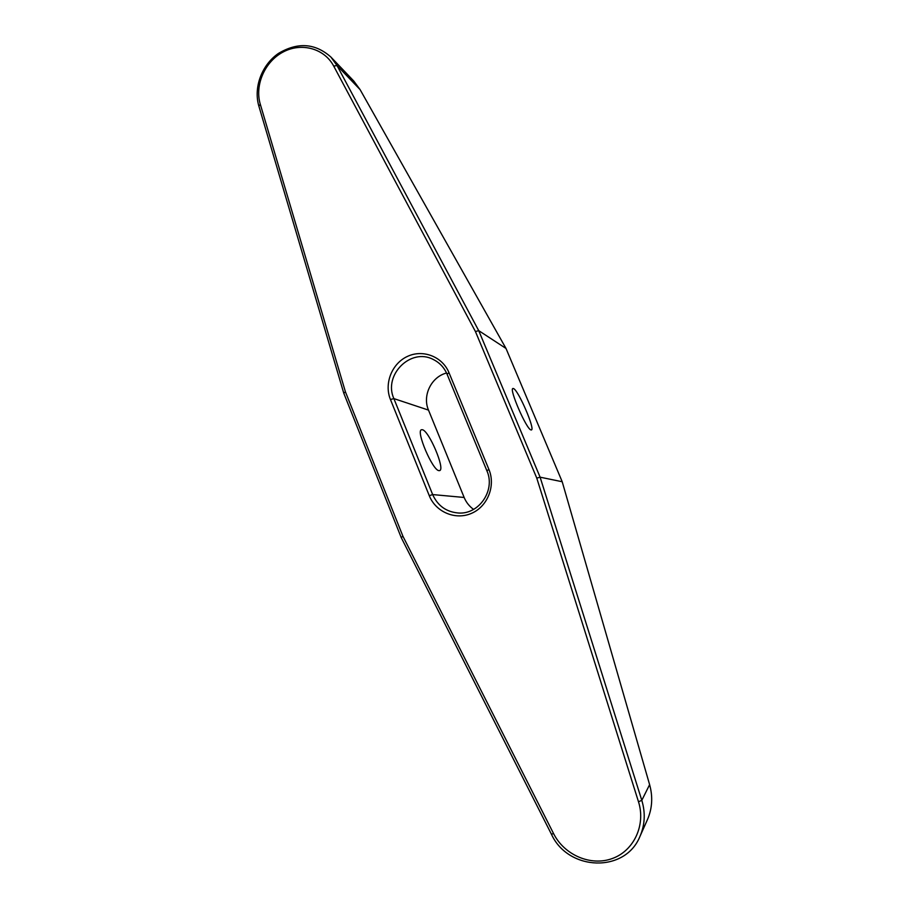 <?xml version="1.0" encoding="UTF-8"?>
<svg xmlns="http://www.w3.org/2000/svg" width="909" height="909" viewBox="0 0 909 909"><rect width="100%" height="100%" fill="white"/><g stroke="black" fill="none" stroke-linecap="round" stroke-linejoin="round"><path stroke-width="1.36" d="M402.937 536.287L553.57 833.587C564.296 855.074 590.827 866.516 612.359 858.505C633.982 850.744 645.924 824.918 638.493 801.772L536.776 478.134L475.441 331.558L333.705 66.084C324.388 48.427 301.47 42.189 283.176 51.983C264.792 61.573 254.52 85.105 260.304 104.285L345.42 391.824L402.937 536.287L401.199 537.526L551.411 834.189C568.136 871.208 625.29 873.242 640.004 836.303C644.958 824.793 645.549 812.805 641.799 800.329L540.105 477.18L536.776 478.134M390.45 399.517C383.928 383.655 391.836 363.543 407.425 356.419C422.924 349.067 442.456 356.589 448.978 372.667L488.917 469.453C495.837 485.838 487.61 506.529 471.487 513.358C455.454 520.437 435.718 512.04 429.264 495.666L390.45 399.517L393.881 398.608C383.064 375.099 410.834 347.34 433.309 359.509C439.638 362.657 444.217 367.566 447.069 374.213L486.883 470.76C495.712 490.133 479.088 514.676 458.397 513.006C446.319 511.96 437.74 505.813 432.661 494.576L393.881 398.608L428.503 410.107L464.147 497.462C466.181 502.359 469.328 506.336 473.578 509.392M640.004 836.303L647.458 819.611C652.264 808.465 652.98 796.818 649.617 784.66L562.205 481.736L540.105 477.18L478.713 330.637L506.006 348.454L562.205 481.736M513.562 388.586C518.46 390.381 535.367 429.502 531.413 429.946L530.936 429.923C526.402 429.15 508.801 388.597 512.937 388.484L513.562 388.586M422.367 429.718C429.003 430.673 445.399 469.328 439.672 470.589L438.99 470.646C432.673 470.703 415.583 430.684 421.503 429.741L422.367 429.718M475.441 331.558L478.713 330.637L337.023 65.539L330.91 57.062C315.23 43.178 297.754 41.95 278.484 53.404C261.735 64.88 253.327 87.571 258.883 106.194L343.772 393.177L401.199 537.526M343.772 393.177L345.42 391.824M428.503 410.107C422.162 395.642 431.298 376.837 446.535 373.02M506.006 348.454L360.089 89.605L353.715 80.969L330.91 57.062M553.57 833.587L551.411 834.189M638.493 801.772L641.799 800.329L649.617 784.66M429.264 495.666L432.661 494.576L464.147 497.462M260.304 104.285L258.883 106.194M488.917 469.453L486.883 470.76M448.978 372.667L447.069 374.213M333.705 66.084L337.023 65.539L360.089 89.605"/></g></svg>
